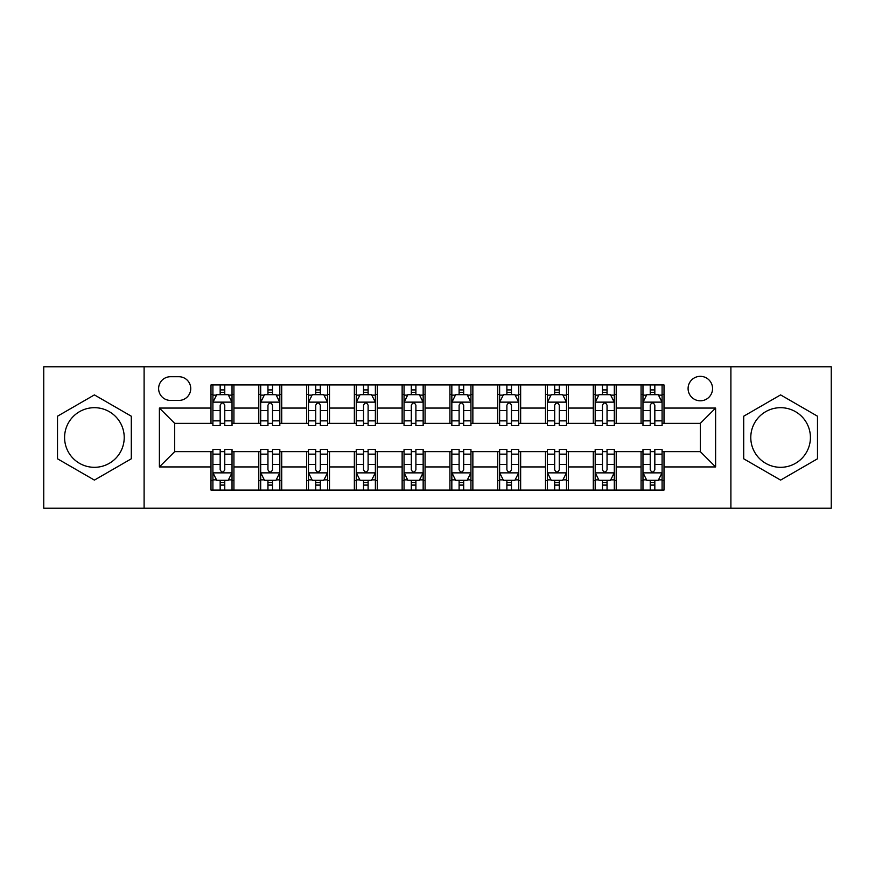 <?xml version="1.0" encoding="UTF-8"?>
<svg xmlns="http://www.w3.org/2000/svg" width="875" height="875" viewBox="0 0 875 875"><rect width="100%" height="100%" fill="white"/><g stroke="black" fill="none" stroke-linecap="round" stroke-linejoin="round"><path stroke-width="1.31" d="M780.598 407.684A29.816 29.816 0 0 0 750.783 437.5A29.816 29.816 0 0 0 780.598 467.316A29.816 29.816 0 0 0 810.414 437.5A29.816 29.816 0 0 0 780.598 407.684M700.317 376.337A12.228 12.228 0 0 0 688.089 388.566A12.228 12.228 0 0 0 700.317 400.805A12.228 12.228 0 0 0 712.556 388.566A12.228 12.228 0 0 0 700.317 376.337M94.402 467.316A29.816 29.816 0 0 1 64.586 437.5A29.816 29.816 0 0 1 94.402 407.684A29.816 29.816 0 0 1 124.217 437.5A29.816 29.816 0 0 1 94.402 467.316M730.898 508.222L831.25 508.222L831.25 366.778L730.898 366.778L730.898 508.222L144.102 508.222L144.102 366.778L43.75 366.778L43.75 508.222L144.102 508.222M170.472 400.422L178.883 400.422A11.845 11.845 0 0 0 190.739 388.566A11.845 11.845 0 0 0 178.883 376.72L170.472 376.72A11.845 11.845 0 0 0 158.627 388.566A11.845 11.845 0 0 0 170.472 400.422M730.898 366.778L144.102 366.778M210.995 466.933L159.392 466.933L159.392 408.067L210.995 408.067L210.995 423.358L174.683 423.358L174.683 451.642L210.995 451.642L210.995 490.066L664.005 490.066L664.005 451.642L700.317 451.642L700.317 423.358L664.005 423.358L664.005 408.067L715.608 408.067L715.608 466.933L664.005 466.933M664.005 408.067L664.005 384.934L210.995 384.934L210.995 408.067M641.069 384.934L641.069 423.358L642.972 423.358M650.234 423.358L654.828 423.358M662.091 423.358L664.005 423.358M641.069 423.358L614.305 423.358M593.283 384.934L593.283 423.358L595.186 423.358M602.459 423.358L607.042 423.358M593.283 423.358L566.519 423.358M545.497 384.934L545.497 423.358L547.411 423.358M554.673 423.358L559.256 423.358M545.497 423.358L518.733 423.358M497.711 384.934L497.711 423.358L499.625 423.358M506.887 423.358L511.47 423.358M497.711 423.358L470.947 423.358M449.925 384.934L449.925 423.358L451.839 423.358M459.102 423.358L463.684 423.358M449.925 423.358L423.161 423.358M402.139 384.934L402.139 423.358L404.053 423.358M411.316 423.358L415.898 423.358M402.139 423.358L375.375 423.358M354.353 384.934L354.353 423.358L356.267 423.358M363.53 423.358L368.113 423.358M354.353 423.358L327.589 423.358M306.567 384.934L306.567 423.358L308.481 423.358M315.744 423.358L320.327 423.358M306.567 423.358L279.814 423.358M258.781 384.934L258.781 423.358L260.695 423.358M267.958 423.358L272.541 423.358M258.781 423.358L232.028 423.358M210.995 423.358L212.909 423.358M220.172 423.358L224.766 423.358M210.995 451.642L212.909 451.642M220.172 451.642L224.766 451.642M232.028 451.642L233.931 451.642L233.931 490.066M260.695 451.642L233.931 451.642M267.958 451.642L272.541 451.642M279.814 451.642L281.717 451.642L281.717 490.066M308.481 451.642L281.717 451.642M315.744 451.642L320.327 451.642M327.589 451.642L329.503 451.642L329.503 490.066M356.267 451.642L329.503 451.642M363.53 451.642L368.113 451.642M375.375 451.642L377.289 451.642L377.289 490.066M404.053 451.642L377.289 451.642M411.316 451.642L415.898 451.642M423.161 451.642L425.075 451.642L425.075 490.066M451.839 451.642L425.075 451.642M459.102 451.642L463.684 451.642M470.947 451.642L472.861 451.642L472.861 490.066M499.625 451.642L472.861 451.642M506.887 451.642L511.47 451.642M518.733 451.642L520.647 451.642L520.647 490.066M547.411 451.642L520.647 451.642M554.673 451.642L559.256 451.642M566.519 451.642L568.433 451.642L568.433 490.066M595.186 451.642L568.433 451.642M602.459 451.642L607.042 451.642M614.305 451.642L616.219 451.642L616.219 490.066M642.972 451.642L616.219 451.642M650.234 451.642L654.828 451.642M662.091 451.642L664.005 451.642M233.931 384.934L233.931 423.358M210.995 394.494L212.909 394.494M220.172 394.494L224.766 394.494M232.028 394.494L233.931 394.494M210.995 480.506L212.909 480.506M220.172 480.506L224.766 480.506M232.028 480.506L233.931 480.506M258.781 451.642L258.781 490.066M281.717 384.934L281.717 423.358M258.781 394.494L260.695 394.494M267.958 394.494L272.541 394.494M279.814 394.494L281.717 394.494M258.781 480.506L260.695 480.506M267.958 480.506L272.541 480.506M279.814 480.506L281.717 480.506M306.567 451.642L306.567 490.066M306.567 480.506L308.481 480.506M315.744 480.506L320.327 480.506M327.589 480.506L329.503 480.506M329.503 384.934L329.503 423.358M306.567 394.494L308.481 394.494M315.744 394.494L320.327 394.494M327.589 394.494L329.503 394.494M354.353 451.642L354.353 490.066M354.353 480.506L356.267 480.506M363.53 480.506L368.113 480.506M375.375 480.506L377.289 480.506M377.289 384.934L377.289 423.358M354.353 394.494L356.267 394.494M363.53 394.494L368.113 394.494M375.375 394.494L377.289 394.494M402.139 451.642L402.139 490.066M402.139 480.506L404.053 480.506M411.316 480.506L415.898 480.506M423.161 480.506L425.075 480.506M425.075 384.934L425.075 423.358M402.139 394.494L404.053 394.494M411.316 394.494L415.898 394.494M423.161 394.494L425.075 394.494M449.925 451.642L449.925 490.066M449.925 480.506L451.839 480.506M459.102 480.506L463.684 480.506M470.947 480.506L472.861 480.506M472.861 384.934L472.861 423.358M449.925 394.494L451.839 394.494M459.102 394.494L463.684 394.494M470.947 394.494L472.861 394.494M497.711 451.642L497.711 490.066M497.711 480.506L499.625 480.506M506.887 480.506L511.47 480.506M518.733 480.506L520.647 480.506M520.647 384.934L520.647 423.358M497.711 394.494L499.625 394.494M506.887 394.494L511.47 394.494M518.733 394.494L520.647 394.494M545.497 451.642L545.497 490.066M545.497 480.506L547.411 480.506M554.673 480.506L559.256 480.506M566.519 480.506L568.433 480.506M568.433 384.934L568.433 423.358M545.497 394.494L547.411 394.494M554.673 394.494L559.256 394.494M566.519 394.494L568.433 394.494M593.283 451.642L593.283 490.066M593.283 480.506L595.186 480.506M602.459 480.506L607.042 480.506M614.305 480.506L616.219 480.506M616.219 384.934L616.219 423.358M593.283 394.494L595.186 394.494M602.459 394.494L607.042 394.494M614.305 394.494L616.219 394.494M641.069 451.642L641.069 490.066M641.069 480.506L642.972 480.506M650.234 480.506L654.828 480.506M662.091 480.506L664.005 480.506M641.069 394.494L642.972 394.494M650.234 394.494L654.828 394.494M662.091 394.494L664.005 394.494M174.683 423.358L159.392 408.067M174.683 451.642L159.392 466.933M715.608 408.067L700.317 423.358M715.608 466.933L700.317 451.642M94.402 480.102L131.294 458.795L131.294 416.205L94.402 394.898L57.509 416.205L57.509 458.795L94.402 480.102M817.491 416.205L780.598 394.898L743.706 416.205L743.706 458.795L780.598 480.102L817.491 458.795L817.491 416.205M224.766 389.911L220.172 389.911M232.028 420.853L224.766 420.853L224.766 425.655L232.028 425.655L232.028 402.325L228.2 394.68L216.737 394.68L212.909 402.325L212.909 425.655L220.172 425.655L220.172 420.853L212.909 420.853M212.909 402.325L212.909 384.934M232.028 402.325L232.028 384.934M220.172 394.68L220.172 384.934M224.766 384.934L224.766 394.68M224.766 420.853L224.766 405.202C223.234 402.248 221.703 402.248 220.172 405.202L220.172 420.853M220.172 485.089L224.766 485.089M212.909 454.147L220.172 454.147L220.172 449.345L212.909 449.345L212.909 472.675L216.737 480.32L228.2 480.32L232.028 472.675L232.028 449.345L224.766 449.345L224.766 454.147L232.028 454.147M232.028 472.675L232.028 490.066M212.909 472.675L212.909 490.066M224.766 480.32L224.766 490.066M220.172 490.066L220.172 480.32M220.172 454.147L220.172 469.798C221.703 472.752 223.234 472.752 224.766 469.798L224.766 454.147M272.541 389.911L267.958 389.911M279.814 420.853L272.541 420.853L272.541 425.655L279.814 425.655L279.814 402.325L275.986 394.68L264.512 394.68L260.695 402.325L260.695 425.655L267.958 425.655L267.958 420.853L260.695 420.853M260.695 402.325L260.695 384.934M279.814 402.325L279.814 384.934M267.958 394.68L267.958 384.934M272.541 384.934L272.541 394.68M272.541 420.853L272.541 405.202C271.02 402.248 269.489 402.248 267.958 405.202L267.958 420.853M320.327 389.911L315.744 389.911M327.589 420.853L320.327 420.853L320.327 425.655L327.589 425.655L327.589 402.325L323.772 394.68L312.298 394.68L308.481 402.325L308.481 425.655L315.744 425.655L315.744 420.853L308.481 420.853M308.481 402.325L308.481 384.934M327.589 402.325L327.589 384.934M315.744 394.68L315.744 384.934M320.327 384.934L320.327 394.68M320.327 420.853L320.327 405.202C318.806 402.248 317.275 402.248 315.744 405.202L315.744 420.853M368.113 389.911L363.53 389.911M375.375 420.853L368.113 420.853L368.113 425.655L375.375 425.655L375.375 402.325L371.558 394.68L360.084 394.68L356.267 402.325L356.267 425.655L363.53 425.655L363.53 420.853L356.267 420.853M356.267 402.325L356.267 384.934M375.375 402.325L375.375 384.934M363.53 394.68L363.53 384.934M368.113 384.934L368.113 394.68M368.113 420.853L368.113 405.202C366.592 402.248 365.061 402.248 363.53 405.202L363.53 420.853M267.958 485.089L272.541 485.089M260.695 454.147L267.958 454.147L267.958 449.345L260.695 449.345L260.695 472.675L264.512 480.32L275.986 480.32L279.814 472.675L279.814 449.345L272.541 449.345L272.541 454.147L279.814 454.147M279.814 472.675L279.814 490.066M260.695 472.675L260.695 490.066M272.541 480.32L272.541 490.066M267.958 490.066L267.958 480.32M267.958 454.147L267.958 469.798C269.489 472.752 271.009 472.752 272.541 469.798L272.541 454.147M315.744 485.089L320.327 485.089M308.481 454.147L315.744 454.147L315.744 449.345L308.481 449.345L308.481 472.675L312.298 480.32L323.772 480.32L327.589 472.675L327.589 449.345L320.327 449.345L320.327 454.147L327.589 454.147M327.589 472.675L327.589 490.066M308.481 472.675L308.481 490.066M320.327 480.32L320.327 490.066M315.744 490.066L315.744 480.32M315.744 454.147L315.744 469.798C317.275 472.752 318.795 472.752 320.327 469.798L320.327 454.147M363.53 485.089L368.113 485.089M356.267 454.147L363.53 454.147L363.53 449.345L356.267 449.345L356.267 472.675L360.084 480.32L371.558 480.32L375.375 472.675L375.375 449.345L368.113 449.345L368.113 454.147L375.375 454.147M375.375 472.675L375.375 490.066M356.267 472.675L356.267 490.066M368.113 480.32L368.113 490.066M363.53 490.066L363.53 480.32M363.53 454.147L363.53 469.798C365.061 472.752 366.581 472.752 368.113 469.798L368.113 454.147M415.898 389.911L411.316 389.911M423.161 420.853L415.898 420.853L415.898 425.655L423.161 425.655L423.161 402.325L419.344 394.68L407.87 394.68L404.053 402.325L404.053 425.655L411.316 425.655L411.316 420.853L404.053 420.853M404.053 402.325L404.053 384.934M423.161 402.325L423.161 384.934M411.316 394.68L411.316 384.934M415.898 384.934L415.898 394.68M415.898 420.853L415.898 405.202C414.378 402.248 412.847 402.248 411.316 405.202L411.316 420.853M411.316 485.089L415.898 485.089M404.053 454.147L411.316 454.147L411.316 449.345L404.053 449.345L404.053 472.675L407.87 480.32L419.344 480.32L423.161 472.675L423.161 449.345L415.898 449.345L415.898 454.147L423.161 454.147M423.161 472.675L423.161 490.066M404.053 472.675L404.053 490.066M415.898 480.32L415.898 490.066M411.316 490.066L411.316 480.32M411.316 454.147L411.316 469.798C412.836 472.752 414.367 472.752 415.898 469.798L415.898 454.147M463.684 389.911L459.102 389.911M470.947 420.853L463.684 420.853L463.684 425.655L470.947 425.655L470.947 402.325L467.13 394.68L455.656 394.68L451.839 402.325L451.839 425.655L459.102 425.655L459.102 420.853L451.839 420.853M451.839 402.325L451.839 384.934M470.947 402.325L470.947 384.934M459.102 394.68L459.102 384.934M463.684 384.934L463.684 394.68M463.684 420.853L463.684 405.202C462.164 402.248 460.633 402.248 459.102 405.202L459.102 420.853M511.47 389.911L506.887 389.911M518.733 420.853L511.47 420.853L511.47 425.655L518.733 425.655L518.733 402.325L514.916 394.68L503.442 394.68L499.625 402.325L499.625 425.655L506.887 425.655L506.887 420.853L499.625 420.853M499.625 402.325L499.625 384.934M518.733 402.325L518.733 384.934M506.887 394.68L506.887 384.934M511.47 384.934L511.47 394.68M511.47 420.853L511.47 405.202C509.939 402.248 508.419 402.248 506.887 405.202L506.887 420.853M559.256 389.911L554.673 389.911M566.519 420.853L559.256 420.853L559.256 425.655L566.519 425.655L566.519 402.325L562.702 394.68L551.228 394.68L547.411 402.325L547.411 425.655L554.673 425.655L554.673 420.853L547.411 420.853M547.411 402.325L547.411 384.934M566.519 402.325L566.519 384.934M554.673 394.68L554.673 384.934M559.256 384.934L559.256 394.68M559.256 420.853L559.256 405.202C557.725 402.248 556.205 402.248 554.673 405.202L554.673 420.853M607.042 389.911L602.459 389.911M614.305 420.853L607.042 420.853L607.042 425.655L614.305 425.655L614.305 402.325L610.487 394.68L599.014 394.68L595.186 402.325L595.186 425.655L602.459 425.655L602.459 420.853L595.186 420.853M595.186 402.325L595.186 384.934M614.305 402.325L614.305 384.934M602.459 394.68L602.459 384.934M607.042 384.934L607.042 394.68M607.042 420.853L607.042 405.202C605.511 402.248 603.991 402.248 602.459 405.202L602.459 420.853M654.828 389.911L650.234 389.911M662.091 420.853L654.828 420.853L654.828 425.655L662.091 425.655L662.091 402.325L658.263 394.68L646.8 394.68L642.972 402.325L642.972 425.655L650.234 425.655L650.234 420.853L642.972 420.853M642.972 402.325L642.972 384.934M662.091 402.325L662.091 384.934M650.234 394.68L650.234 384.934M654.828 384.934L654.828 394.68M654.828 420.853L654.828 405.202C653.297 402.248 651.766 402.248 650.234 405.202L650.234 420.853M459.102 485.089L463.684 485.089M451.839 454.147L459.102 454.147L459.102 449.345L451.839 449.345L451.839 472.675L455.656 480.32L467.13 480.32L470.947 472.675L470.947 449.345L463.684 449.345L463.684 454.147L470.947 454.147M470.947 472.675L470.947 490.066M451.839 472.675L451.839 490.066M463.684 480.32L463.684 490.066M459.102 490.066L459.102 480.32M459.102 454.147L459.102 469.798C460.622 472.752 462.153 472.752 463.684 469.798L463.684 454.147M506.887 485.089L511.47 485.089M499.625 454.147L506.887 454.147L506.887 449.345L499.625 449.345L499.625 472.675L503.442 480.32L514.916 480.32L518.733 472.675L518.733 449.345L511.47 449.345L511.47 454.147L518.733 454.147M518.733 472.675L518.733 490.066M499.625 472.675L499.625 490.066M511.47 480.32L511.47 490.066M506.887 490.066L506.887 480.32M506.887 454.147L506.887 469.798C508.408 472.752 509.939 472.752 511.47 469.798L511.47 454.147M554.673 485.089L559.256 485.089M547.411 454.147L554.673 454.147L554.673 449.345L547.411 449.345L547.411 472.675L551.228 480.32L562.702 480.32L566.519 472.675L566.519 449.345L559.256 449.345L559.256 454.147L566.519 454.147M566.519 472.675L566.519 490.066M547.411 472.675L547.411 490.066M559.256 480.32L559.256 490.066M554.673 490.066L554.673 480.32M554.673 454.147L554.673 469.798C556.194 472.752 557.725 472.752 559.256 469.798L559.256 454.147M602.459 485.089L607.042 485.089M595.186 454.147L602.459 454.147L602.459 449.345L595.186 449.345L595.186 472.675L599.014 480.32L610.487 480.32L614.305 472.675L614.305 449.345L607.042 449.345L607.042 454.147L614.305 454.147M614.305 472.675L614.305 490.066M595.186 472.675L595.186 490.066M607.042 480.32L607.042 490.066M602.459 490.066L602.459 480.32M602.459 454.147L602.459 469.798C603.98 472.752 605.511 472.752 607.042 469.798L607.042 454.147M650.234 485.089L654.828 485.089M642.972 454.147L650.234 454.147L650.234 449.345L642.972 449.345L642.972 472.675L646.8 480.32L658.263 480.32L662.091 472.675L662.091 449.345L654.828 449.345L654.828 454.147L662.091 454.147M662.091 472.675L662.091 490.066M642.972 472.675L642.972 490.066M654.828 480.32L654.828 490.066M650.234 490.066L650.234 480.32M650.234 454.147L650.234 469.798C651.766 472.752 653.297 472.752 654.828 469.798L654.828 454.147M258.781 466.933L233.931 466.933M258.781 408.067L233.931 408.067M306.567 408.067L281.717 408.067M306.567 466.933L281.717 466.933M354.353 408.067L329.503 408.067M354.353 466.933L329.503 466.933M402.139 408.067L377.289 408.067M402.139 466.933L377.289 466.933M449.925 408.067L425.075 408.067M449.925 466.933L425.075 466.933M497.711 408.067L472.861 408.067M497.711 466.933L472.861 466.933M545.497 408.067L520.647 408.067M545.497 466.933L520.647 466.933M593.283 408.067L568.433 408.067M593.283 466.933L568.433 466.933M641.069 408.067L616.219 408.067M641.069 466.933L616.219 466.933M231.93 402.139L213.008 402.139M212.909 395.139L216.508 395.139M228.43 395.139L232.028 395.139M220.172 410.605L212.909 410.605M232.028 410.605L224.766 410.605M224.766 392.339L220.172 392.339M213.008 472.861L231.93 472.861M232.028 479.861L228.43 479.861M216.508 479.861L212.909 479.861M224.766 464.395L232.028 464.395M212.909 464.395L220.172 464.395M220.172 482.661L224.766 482.661M279.716 402.139L260.794 402.139M260.695 395.139L264.283 395.139M276.216 395.139L279.814 395.139M267.958 410.605L260.695 410.605M279.814 410.605L272.541 410.605M272.541 392.339L267.958 392.339M327.502 402.139L308.58 402.139M308.481 395.139L312.069 395.139M324.002 395.139L327.589 395.139M315.744 410.605L308.481 410.605M327.589 410.605L320.327 410.605M320.327 392.339L315.744 392.339M375.288 402.139L356.366 402.139M356.267 395.139L359.855 395.139M371.788 395.139L375.375 395.139M363.53 410.605L356.267 410.605M375.375 410.605L368.113 410.605M368.113 392.339L363.53 392.339M260.794 472.861L279.716 472.861M279.814 479.861L276.216 479.861M264.283 479.861L260.695 479.861M272.541 464.395L279.814 464.395M260.695 464.395L267.958 464.395M267.958 482.661L272.541 482.661M308.58 472.861L327.502 472.861M327.589 479.861L324.002 479.861M312.069 479.861L308.481 479.861M320.327 464.395L327.589 464.395M308.481 464.395L315.744 464.395M315.744 482.661L320.327 482.661M356.366 472.861L375.288 472.861M375.375 479.861L371.788 479.861M359.855 479.861L356.267 479.861M368.113 464.395L375.375 464.395M356.267 464.395L363.53 464.395M363.53 482.661L368.113 482.661M423.073 402.139L404.141 402.139M404.053 395.139L407.641 395.139M419.573 395.139L423.161 395.139M411.316 410.605L404.053 410.605M423.161 410.605L415.898 410.605M415.898 392.339L411.316 392.339M404.141 472.861L423.073 472.861M423.161 479.861L419.573 479.861M407.641 479.861L404.053 479.861M415.898 464.395L423.161 464.395M404.053 464.395L411.316 464.395M411.316 482.661L415.898 482.661M470.859 402.139L451.927 402.139M451.839 395.139L455.427 395.139M467.359 395.139L470.947 395.139M459.102 410.605L451.839 410.605M470.947 410.605L463.684 410.605M463.684 392.339L459.102 392.339M518.634 402.139L499.712 402.139M499.625 395.139L503.212 395.139M515.145 395.139L518.733 395.139M506.887 410.605L499.625 410.605M518.733 410.605L511.47 410.605M511.47 392.339L506.887 392.339M566.42 402.139L547.498 402.139M547.411 395.139L550.998 395.139M562.931 395.139L566.519 395.139M554.673 410.605L547.411 410.605M566.519 410.605L559.256 410.605M559.256 392.339L554.673 392.339M614.206 402.139L595.284 402.139M595.186 395.139L598.784 395.139M610.717 395.139L614.305 395.139M602.459 410.605L595.186 410.605M614.305 410.605L607.042 410.605M607.042 392.339L602.459 392.339M661.992 402.139L643.07 402.139M642.972 395.139L646.57 395.139M658.492 395.139L662.091 395.139M650.234 410.605L642.972 410.605M662.091 410.605L654.828 410.605M654.828 392.339L650.234 392.339M451.927 472.861L470.859 472.861M470.947 479.861L467.359 479.861M455.427 479.861L451.839 479.861M463.684 464.395L470.947 464.395M451.839 464.395L459.102 464.395M459.102 482.661L463.684 482.661M499.712 472.861L518.634 472.861M518.733 479.861L515.145 479.861M503.212 479.861L499.625 479.861M511.47 464.395L518.733 464.395M499.625 464.395L506.887 464.395M506.887 482.661L511.47 482.661M547.498 472.861L566.42 472.861M566.519 479.861L562.931 479.861M550.998 479.861L547.411 479.861M559.256 464.395L566.519 464.395M547.411 464.395L554.673 464.395M554.673 482.661L559.256 482.661M595.284 472.861L614.206 472.861M614.305 479.861L610.717 479.861M598.784 479.861L595.186 479.861M607.042 464.395L614.305 464.395M595.186 464.395L602.459 464.395M602.459 482.661L607.042 482.661M643.07 472.861L661.992 472.861M662.091 479.861L658.492 479.861M646.57 479.861L642.972 479.861M654.828 464.395L662.091 464.395M642.972 464.395L650.234 464.395M650.234 482.661L654.828 482.661"/></g></svg>

